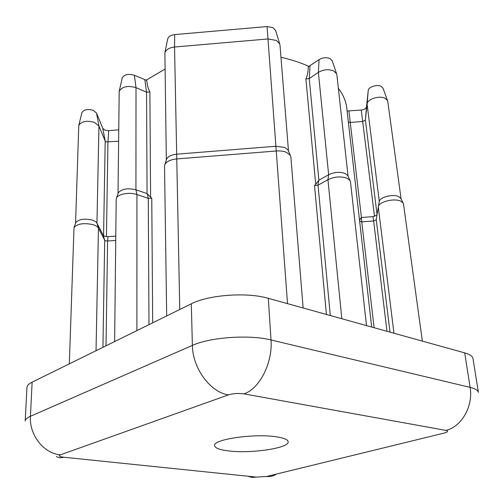 <?xml version="1.0" encoding="UTF-8"?>
<svg xmlns="http://www.w3.org/2000/svg" width="504" height="504" viewBox="0 0 504 504"><rect width="100%" height="100%" fill="white"/><g stroke="black" fill="none" stroke-linecap="round" stroke-linejoin="round"><path stroke-width="0.76" d="M227.814 450.822C249.852 453.921 289.491 448.201 288.168 441.775C287.891 439.633 283.979 437.989 276.431 436.829C254.47 433.232 212.549 439.406 214.622 445.631C215.006 447.993 219.404 449.726 227.814 450.822M81.862 112.883L81.944 112.562C83.941 109.563 87.69 108.82 93.202 110.338L96.529 113.072L102.797 128.407L104.977 130.164L108.707 130.656L118.66 129.843M118.547 141.246L106.205 141.889L105.197 141.088L98.954 126.032L94.368 122.34C86.726 120.298 81.528 121.313 78.781 125.37L75.569 223.241M348.081 176.337L336.874 74.838L336.596 73.767L333.894 71.064C328.791 68.941 323.618 69.369 318.377 72.362L309.248 78.574L305.909 78.958C307.434 75.474 308.221 71.417 308.272 66.78L319.057 59.642C322.831 57.443 326.567 57.122 330.252 58.697L332.356 61.104M401.071 198.834L387.771 101.462L387.519 100.592L385.314 98.431C379.877 95.187 367.447 98.967 367.114 103.9L365.394 120.034L362.962 121.451L350.507 122.459L348.913 122.226L348.302 121.514L371.675 327.033M347.111 111L361.242 110.042C364.203 109.645 365.954 108.599 366.496 106.911L368.235 90.487C368.493 86.827 377.439 84.061 381.377 86.455L383.103 88.389M75.6 223.14L75.827 222.529C78.933 219.215 84.357 218.377 92.1 220.028C94.62 220.815 96.233 221.854 96.944 223.146L103.213 235.273L104.983 236.389L108.013 236.672L115.788 236.086M115.737 240.414L107.591 241.025L105.771 240.855L104.706 240.194L98.463 228.18C97.65 226.706 95.779 225.515 92.868 224.614C83.891 222.73 77.61 223.688 74.019 227.493L69.319 363.863M319.057 59.642L318.377 72.362L328.646 174.724C334.24 172.084 339.709 171.656 345.057 173.445L347.672 175.442L348.025 176.217M366.502 325.597L350.494 181.881L349.99 180.482L346.966 178.189C340.773 176.148 334.435 176.639 327.953 179.67L318.03 185.182L314.509 185.554L315.712 184.338L305.909 78.958M422.352 341.114L403.509 204.044L403.068 202.917L400.623 201.102C394.292 198.066 379.481 201.632 378.384 206.388L376.217 219.794L373.634 220.966L372.916 216.638L361.255 217.539L359.541 220.248M386.984 331.286L373.634 220.966L361.922 221.848L359.692 221.275M379.191 202.205L379.399 201.134C380.363 196.976 393.126 193.882 398.607 196.535L401.02 198.733M167.612 39.375L167.719 38.865C168.594 36.477 170.919 35.053 174.693 34.581L267.07 26.567L273.092 27.657L275.682 30.706M288.496 151.124L279.997 45.196L279.695 43.873L276.337 40.427L267.989 38.959L174.542 47.004C169.306 47.647 166.081 49.587 164.884 52.819L166.326 160.058M166.377 159.907L166.685 158.924C168.191 156.309 171.555 154.728 176.784 154.174L275.902 146.242L284.728 147.433L288.023 150.003L288.433 150.973M303.137 307.988L290.871 157.053L290.285 155.308L286.486 152.365C283.601 151.175 280.186 150.721 276.255 150.998L176.633 158.943C170.572 159.585 166.673 161.406 164.94 164.398L164.537 166.15L166.679 315.939M146.009 80.249L164.934 69.136M280.974 57.336C291.312 59.604 300.668 62.647 309.034 66.471M122.138 78.334L122.226 77.925C124.45 74.416 128.495 73.527 134.366 75.279L146.746 80.394C147.187 84.956 148.233 88.824 149.877 92.005L146.563 92.182L136.011 87.671C127.865 85.315 122.264 86.518 119.202 91.281L118.018 193.649M149.877 92.005L150.595 197.165L151.761 198.185L148.27 198.356L136.937 194.55C129.723 191.948 118.257 193.889 116.537 197.965L116.191 199.345L114.628 341.561M372.916 216.638L376.967 215.082M338.36 88.294C343.211 94.708 346.021 101.329 346.784 108.152L348.308 121.54M32.13 382.164L30.429 416.285C27.046 417.791 25.307 419.372 25.2 421.029L26.951 387.475C27.065 385.604 28.791 383.834 32.13 382.164L191.293 303.824C208.58 294.796 247.13 292.005 268.323 298.318L464.701 352.882C469.81 354.35 472.576 356.252 472.991 358.596L478.416 392.389C478.044 390.31 475.272 388.641 470.112 387.368L464.701 352.882M118.062 193.53L118.327 192.761C121.829 188.855 127.701 187.866 135.935 189.787L147.073 193.574L146.563 92.182L144.831 79.853M150.595 197.165L147.073 193.574M341.819 318.736L327.953 179.67L328.646 174.724L318.755 180.287L315.712 184.338M96.031 350.715L98.463 228.18L96.944 223.146L98.954 126.032L96.529 113.072M103.572 235.702L105.197 141.088L102.797 128.407M102.929 347.319L104.706 240.194L103.213 235.273M151.761 198.185L152.693 322.825M326.416 314.458L314.509 185.554M268.323 298.318L271.013 339.967L470.112 387.368C473.458 406.098 461.444 427.058 445.813 430.385L243.911 393.87C238.398 393.107 233.22 393.448 228.394 394.897L60.392 454.847C58.193 455.849 59.277 456.637 63.649 457.21L256.353 477.099L266.61 476.469L444.018 433.125C448.05 432.004 448.648 431.09 445.813 430.385M60.392 454.847C43.81 453.6 29.093 434.845 30.429 416.285L192.396 345.404L191.293 303.824M228.394 394.897C210.332 392.32 192.528 368.109 192.396 345.404C210.055 337.207 249.442 334.454 271.013 339.967C272.891 362.672 259.402 389.088 243.911 393.87M276.06 474.308C273.187 476.078 270.037 476.803 266.61 476.469M248.113 476.349L252.145 477.427L256.353 477.099M56.391 456.58C58.621 457.89 61.041 458.098 63.649 457.21M267.07 26.567L287.513 303.647M174.693 34.581L174.542 47.004L179.758 309.5M134.366 75.279L136.011 87.671L135.935 189.787L136.937 194.55L136.905 330.593M148.989 324.645L148.27 198.356L147.237 193.649M361.255 217.539L374.088 327.707M376.242 219.706L390.001 332.13M378.265 206.873L393.964 333.226M318.755 180.287L318.03 185.182L330.315 315.542M108.013 236.672L107.591 241.025L106.01 345.801M310.01 65.923L309.248 78.574L318.893 180.186M374.516 216.374L361.242 110.042M348.913 111.044L361.437 217.507M368.216 90.607L367.095 104.063L379.291 201.556L378.302 206.678M366.502 106.835L365.4 119.996L377.049 214.578M108.707 130.656L107.932 142.109L106.445 236.659M332.218 60.694L336.596 73.767M382.983 88.055L387.519 100.592M347.672 175.442L349.99 180.482M400.718 198.116L403.068 202.917M275.531 30.196L279.695 43.873M288.023 150.003L290.285 155.308M166.685 158.924L164.94 164.398M118.327 192.761L116.537 197.965M167.719 38.865L164.884 52.819M122.226 77.925L119.202 91.281M379.399 201.134L378.384 206.388M75.827 222.529L74.019 227.493M368.235 90.487L367.114 103.9M365.394 120.034L366.496 106.911M81.944 112.562L78.781 125.37"/></g></svg>
